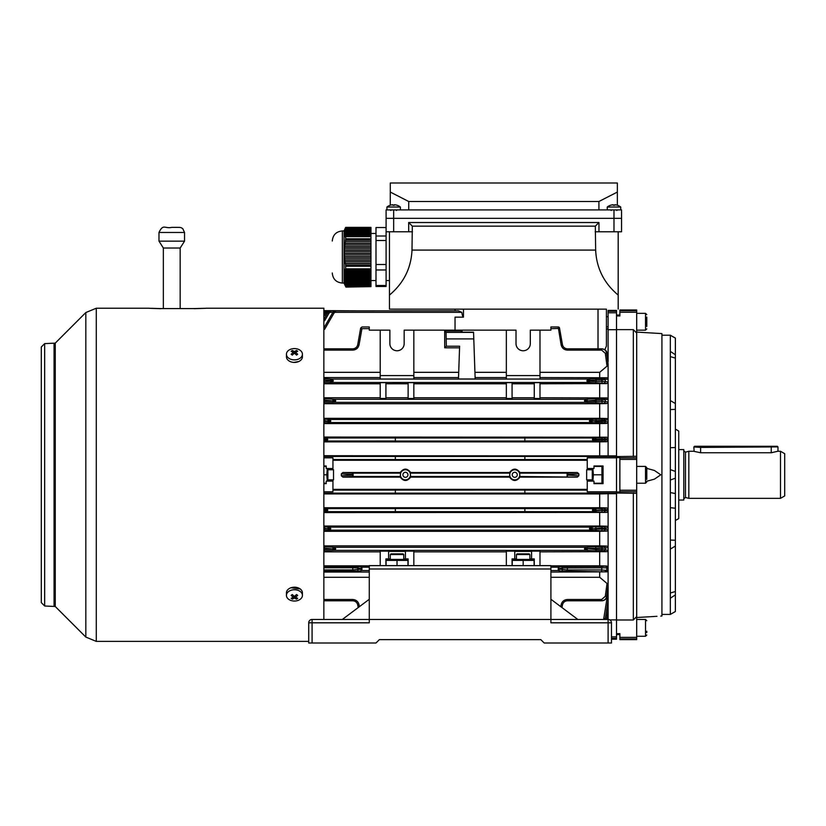<?xml version="1.0" encoding="UTF-8"?>
<svg xmlns="http://www.w3.org/2000/svg" width="826" height="826" viewBox="0 0 826 826"><rect width="100%" height="100%" fill="white"/><g stroke="black" fill="none" stroke-linecap="round" stroke-linejoin="round"><path stroke-width="1.24" d="M512.234 474.805A2.519 2.519 0 0 0 514.753 477.335A2.519 2.519 0 0 0 517.283 474.805A2.519 2.519 0 0 0 514.753 472.286A2.519 2.519 0 0 0 512.234 474.805M402.912 474.805A2.519 2.519 0 0 0 405.432 477.335A2.519 2.519 0 0 0 407.951 474.805A2.519 2.519 0 0 0 405.432 472.286A2.519 2.519 0 0 0 402.912 474.805M402.231 375.582L391.813 375.582M397.017 382.82C392.03 382.923 392.03 383.016 397.017 383.119C402.014 383.016 402.014 382.923 397.017 382.82C392.03 382.923 392.03 383.016 397.017 383.119C402.014 383.016 402.014 382.923 397.017 382.82M559.522 328.077L559.522 328.077A1.342 1.342 0 0 0 558.2 326.962L550.911 326.962L550.911 330.163L530.313 330.163L530.313 343.626A7.145 7.145 0 0 1 523.168 350.771A7.145 7.145 0 0 1 516.013 343.626L516.013 330.163L404.172 330.163L404.172 343.626A7.145 7.145 0 0 1 397.017 350.771A7.145 7.145 0 0 1 389.872 343.626L389.872 330.163L369.274 330.163L369.274 328.645L361.922 328.645C362.005 326.652 362.005 326.652 361.933 328.645L359.062 344.845C358.226 348.107 356.13 349.863 352.774 350.121L323.864 350.121M608.101 311.278L616.506 311.278L616.506 310.4L608.101 310.4L608.101 361.592L606.903 353.177L608.101 364.183L607.017 366.166L605.324 353.321L601.648 350.121L567.41 350.121C564.055 349.863 561.959 348.107 561.122 344.845L558.2 326.962M550.911 328.645L559.584 328.428L562.444 344.659C563.105 347.23 564.767 348.624 567.41 348.83L601.648 348.83C604.395 349.037 606.067 350.482 606.645 353.187L608.101 364.183L608.101 455.89L616.506 455.89L616.506 493.143L524.851 493.143L524.851 490.066L332.94 490.117M616.506 493.143L616.506 493.731L608.101 493.731L608.101 570.59L607.017 571.85L561.122 571.096L558.252 570.539L558.252 567.173L550.911 567.173L550.911 570.59M550.911 570.539L558.252 570.539L559.584 569.186L567.41 569.94L601.648 569.94L608.101 570.59L608.101 619.448L587.916 619.448M587.245 469.767L587.245 457.831L616.506 457.831M590.786 420.826L590.208 419.474L591.148 419.443A1.342 1.167 86.5 0 1 592.314 420.795L589.403 420.992L590.786 421.157L590.249 422.499L589.403 420.992L590.208 419.474L329.987 419.474L330.792 420.992L329.987 422.499L329.398 421.157L330.792 420.992L327.881 420.795A1.342 1.167 -86.5 0 1 329.037 419.443L329.987 419.474L329.398 420.826M590.786 421.157L592.314 421.188A1.342 1.167 93.5 0 1 591.148 422.53L329.037 422.53A1.342 1.167 -93.5 0 1 327.881 421.188L329.398 421.157M585.861 400.641L585.273 399.288L586.212 399.268A1.342 1.167 86.5 0 1 587.379 400.61L584.467 400.806L585.861 400.971L585.324 402.324L584.467 400.806L585.273 399.288L334.912 399.288L335.717 400.806L334.912 402.324L334.334 400.971L335.717 400.806L332.806 400.61A1.342 1.167 -86.5 0 1 333.972 399.268L334.912 399.288L334.334 400.641M585.861 400.971L587.379 401.002A1.342 1.167 93.5 0 1 586.212 402.345L333.972 402.345A1.342 1.167 -93.5 0 1 332.806 401.002L334.334 400.971M588.721 380.435L587.936 379.082L588.577 379.062A1.342 1.167 86.5 0 1 589.733 380.404L586.821 380.765L588.721 381.106L587.978 382.448L586.821 380.765L587.936 379.082L332.248 379.082L333.363 380.765L332.248 382.448L331.463 381.106L333.363 380.765L330.452 380.404A1.342 1.167 -86.5 0 1 331.618 379.062L332.248 379.082L331.463 380.435M588.721 381.106L589.733 381.127A1.342 1.167 93.5 0 1 588.577 382.469L331.618 382.469A1.342 1.167 -93.5 0 1 330.452 381.127L331.463 381.106M590.786 528.464L590.208 527.112L591.148 527.091A1.342 1.167 86.5 0 1 592.314 528.433L589.403 528.63L590.786 528.795L590.249 530.147L589.403 528.63L590.208 527.112L329.987 527.112L330.792 528.63L329.987 530.147L329.398 528.795L330.792 528.63L327.881 528.433A1.342 1.167 -86.5 0 1 329.037 527.091L329.987 527.112L329.398 528.464M590.786 528.795L592.314 528.826A1.342 1.167 93.5 0 1 591.148 530.168L329.037 530.168A1.342 1.167 -93.5 0 1 327.881 528.826L329.398 528.795M585.861 548.65L585.273 547.297L586.212 547.277A1.342 1.167 86.5 0 1 587.379 548.619L584.467 548.815L585.861 548.98L585.324 550.322L584.467 548.815L585.273 547.297L334.912 547.297L335.717 548.815L334.912 550.322L334.334 548.98L335.717 548.815L332.806 548.619A1.342 1.167 -86.5 0 1 333.972 547.277L334.912 547.297L334.334 548.65M585.861 548.98L587.379 549.011A1.342 1.167 93.5 0 1 586.212 550.353L333.972 550.353A1.342 1.167 -93.5 0 1 332.806 549.011L334.334 548.98M568.257 474.475L567.111 473.133L577.322 472.513L578.84 473.825L568.257 474.475L567.111 476.488L567.09 473.133L519.575 473.133L519.998 477.108L577.322 477.108L519.575 476.488M323.864 483.644L326.218 483.644L326.218 481.114L332.94 481.114L332.94 491.79L323.864 491.79M369.274 567.173L361.933 567.173L361.933 570.539L359.062 571.096L323.864 571.282M369.274 570.539L361.933 570.539L360.601 569.186L361.922 567.173L359.062 566.605A1.342 1.322 101.2 0 0 357.741 567.947L352.774 567.761L352.774 569.94L360.601 569.186M529.889 558.903L531.572 558.903L531.572 551.128L539.987 551.128L539.987 565.634M514.753 551.417L531.572 551.417M403.749 558.903L405.432 558.903L405.432 551.128L413.836 551.128L413.836 565.634M388.612 551.417L405.432 551.417M593.801 439.318L593.223 437.976L594.162 437.945A1.342 1.167 86.5 0 1 595.329 439.298L592.407 439.494L593.801 439.659L593.213 441.001L592.407 439.494L593.223 437.976L524.851 437.976L524.851 441.063L395.344 441.063L395.344 437.976L326.972 437.976L327.777 439.494L326.972 441.001L326.384 439.659L327.777 439.494L324.866 439.298A1.342 1.167 -86.5 0 1 326.022 437.945L326.972 437.976M395.344 441.001L326.022 441.032A1.342 1.167 -93.5 0 1 324.866 439.69L326.384 439.659M593.801 439.659L595.329 439.69A1.342 1.167 93.5 0 1 594.162 441.032L524.851 441.001M593.801 509.962L593.223 508.62L594.162 508.589A1.342 1.167 86.5 0 1 595.329 509.931L592.407 510.127L593.801 510.292L593.213 511.645L592.407 510.127L593.223 508.62L395.344 508.548L395.344 511.645L326.92 511.645L326.384 510.292L327.777 510.127L326.972 511.645L326.022 511.676A1.342 1.167 -93.5 0 1 324.866 510.323L326.384 510.292M593.801 510.292L595.329 510.323A1.342 1.167 93.5 0 1 594.162 511.676L524.851 511.645L524.851 508.62M616.506 456.479L524.851 456.479L524.851 459.555L395.344 459.555L395.344 456.479L323.864 456.479M395.344 459.504L332.94 459.504M587.245 459.504L524.851 459.504M395.344 490.117L395.344 493.143L323.864 493.143M509.931 473.133L509.518 472.513L410.667 472.513L410.254 473.133L509.931 473.133L509.714 474.805A5.049 5.049 0 0 0 514.753 479.854A5.049 5.049 0 0 0 519.802 474.805A5.049 5.049 0 0 0 514.753 469.767A5.049 5.049 0 0 0 509.714 474.805L509.518 477.108L410.667 477.108C407.177 481.599 403.677 481.599 400.197 477.108L400.61 473.133L353.105 473.133L353.105 476.488L342.873 477.108L341.355 475.786L341.355 473.825L342.873 472.513L353.105 473.133L353.105 476.488L351.928 474.475L341.355 473.825M400.61 476.488L353.094 476.488M410.254 473.133L410.667 477.108M509.931 476.488L410.254 476.488M400.61 473.133L400.197 472.513L342.873 472.513M351.928 474.475L353.105 473.133M587.245 490.117L524.851 490.117M587.245 489.364L332.94 489.364M587.245 460.258L332.94 460.258M395.344 508.62L326.972 508.62L327.777 510.127L324.866 509.931A1.342 1.167 -86.5 0 1 326.022 508.589L326.972 508.62M395.344 511.645L524.851 511.645M608.101 493.731L599.686 493.917L599.686 507.742L606.821 507.897L608.101 509.301L605.406 509.838L605.375 510.52L608.101 511.087L606.924 512.409L323.864 512.564M606.924 512.409L594.162 511.676M604.074 508.444A1.342 1.322 -101.4 0 1 605.406 509.838L602.082 509.849L602.082 508.506L606.821 507.897M599.686 507.742L323.864 507.742M395.344 493.143L524.851 493.143M599.686 493.917L323.864 493.917M604.054 437.811A1.342 1.322 -101.6 0 1 605.375 439.102L602.061 439.205L602.061 437.863L606.924 437.212L608.101 438.534L605.375 439.102L605.406 439.783L608.101 440.32L606.821 441.724L599.686 441.879L323.864 441.879M594.162 437.945L595.546 437.863L596.331 439.773L605.406 439.783A1.342 1.322 101.4 0 1 604.074 441.177L594.162 441.032M524.851 437.976L395.344 437.976M606.924 437.212L323.864 437.057M524.851 456.479L395.344 456.479M608.101 455.89L323.864 455.704M380.208 330.163L380.208 379.031L413.836 379.031L413.836 330.163M380.208 377.554L323.864 377.554M607.017 377.771L608.101 379.031L601.917 379.981L601.917 378.638L607.017 377.771L539.987 377.554M506.348 330.163L506.348 379.031L539.987 379.031L539.987 330.163M506.348 377.554L475.136 377.554M458.502 377.554L413.836 377.554M475.167 379L473.546 332.155L475.167 379L458.482 379L459.617 346.208L458.482 379M462.054 332.155L462.064 331.009L460.918 332.155L473.546 332.155M455.043 330.163L455.043 317.153L463.458 317.153C462.89 317.153 462.333 315.542 461.786 312.342L334.912 312.342L334.334 311.123L332.806 312.507L335.717 310.824L334.912 312.342L335.717 310.824L335.015 310.896M616.506 311.278L616.506 312.786L608.101 312.786M616.506 312.786L616.506 329.708L608.101 329.708M506.348 565.634L506.348 551.128L514.753 551.128L514.753 558.903L512.068 558.903L512.068 565.634M380.208 565.634L380.208 551.128L388.612 551.128L388.612 558.903L385.918 558.903L385.918 565.634M408.127 565.634L408.127 558.903L405.432 558.903M534.267 565.634L534.267 558.903L531.572 558.903M388.612 558.903L390.295 558.903M514.753 558.903L516.436 558.903M534.267 383.78L512.068 383.78M534.267 382.675L539.987 382.675L539.987 398.493L534.267 398.493L534.267 382.675M603.92 378.576A1.342 1.332 -104.1 0 1 605.241 379.784L605.417 381.478L608.101 382.108L606.738 383.594L539.987 383.78M606.738 383.594L588.577 382.469M380.208 383.78L323.864 383.78M380.208 382.675L385.918 382.675L385.918 398.493L380.208 398.493L380.208 382.675M408.127 383.78L385.918 383.78M408.127 382.675L413.836 382.675L413.836 398.493L408.127 398.493L408.127 382.675M506.348 383.78L413.836 383.78M506.348 382.675L512.068 382.675L512.068 398.493L506.348 398.493L506.348 382.675M606.986 397.936L608.101 399.216L601.968 400.042L601.968 398.7L606.986 397.936L539.987 397.75M534.267 397.75L512.068 397.75M506.348 397.75L413.836 397.75M408.127 397.75L385.918 397.75M380.208 397.75L323.864 397.75M599.686 383.78L599.686 397.75M506.348 551.861L413.836 551.861M604.095 546.647A1.342 1.332 -102.3 0 1 605.417 548.103L602.082 548.051L602.082 546.709L606.769 546.058L608.101 547.514L605.417 548.103L605.282 549.744L608.101 550.405L606.986 551.685L539.987 551.861M606.986 551.685L601.968 550.921L601.968 549.579L605.282 549.744A1.342 1.332 -77.2 0 1 603.961 550.983M380.208 551.861L323.864 551.861M607.017 571.85L550.911 572.057M369.274 572.057L323.864 572.057M601.648 571.282L601.886 566.419L606.738 566.027L608.101 567.514L606.903 567.792L562.444 567.947A1.342 1.322 -101.2 0 0 561.122 566.605L558.262 567.173L559.584 569.186M599.686 551.861L599.686 565.841L606.738 566.027M599.686 565.841L550.911 565.841M369.274 565.841L323.864 565.841M550.911 622.814L550.911 619.448L608.101 619.448A3.366 3.366 90 0 1 611.467 622.814L611.467 643L544.189 643L608.101 643L608.101 622.814L550.911 622.814L550.911 619.448L352.454 619.448M444.708 347.829L444.667 331.009L446.071 332.403L446.329 346.208L444.708 347.829L459.545 347.829M444.667 331.009L462.064 331.009M506.348 372.33L474.95 372.33M458.688 372.33L413.836 372.33M607.017 366.166L599.686 372.33L539.987 372.33M380.208 372.33L323.864 372.33M599.686 372.33L599.686 377.554M369.274 577.291L323.864 577.291M607.017 583.455L608.101 585.428L606.645 596.434C606.067 599.139 604.395 600.585 601.648 600.791L601.648 599.49L605.324 596.3L607.017 583.455L599.686 577.291L550.911 577.291M369.274 328.645L369.274 326.962L361.995 326.962L360.663 328.077M609.784 619.903L616.506 619.903L616.506 639.221L611.467 639.221L611.467 643L608.101 643M616.506 491.79L587.245 491.79L587.245 481.114L593.977 481.114L593.977 483.644L603.052 483.644L603.052 465.978L593.977 465.978L593.977 468.507L587.245 468.507M616.506 636.836L611.467 636.836M577.322 472.513L519.998 472.513C516.508 468.022 513.008 468.022 509.518 472.513M568.257 475.146L578.84 475.786L578.84 473.825M578.84 475.786L577.322 477.108M509.518 477.108C513.008 481.599 516.498 481.599 519.998 477.108M400.197 477.108L342.873 477.108M410.667 472.513C407.177 468.022 403.687 468.022 400.197 472.513M616.506 493.731L616.506 619.903L616.506 493.731M323.864 457.831L332.94 457.831L332.94 468.507L326.218 468.507L326.218 465.978L323.864 465.978M332.94 481.114L332.94 479.854M332.94 469.767L332.94 468.507M519.998 472.513L519.575 473.133M323.864 310.638L355.242 310.824M324.701 312.786L323.864 312.786M604.085 526.761A1.342 1.322 -101.7 0 1 605.406 528.186L602.082 528.165L602.082 526.823L606.8 526.203L608.101 527.628L605.406 528.186L605.344 529.229L608.101 529.827L606.955 531.128L599.686 531.294L599.686 545.893L323.864 545.893M599.686 545.893L606.769 546.058M606.955 531.128L591.148 530.168M599.686 531.294L323.864 531.294M599.686 512.564L599.686 526.038L606.8 526.203M599.686 526.038L323.864 526.038M599.686 572.057L599.686 577.291M603.62 619.448L606.986 598.53L606.377 598.086M607.678 619.448L608.101 617.012L607.678 619.448M606.924 615.494L608.101 616.568L607.616 619.448M606.728 619.448L608.101 611.271L606.738 619.448M606.955 609.113L608.101 610.393L606.635 619.448M606.986 598.53L608.101 600.089L605.282 618.777L608.101 601.793L605.417 618.777M605.324 596.3L606.903 596.444L608.101 588.029L606.903 596.455M603.961 398.638A1.342 1.332 -102.8 0 1 605.282 399.877L605.417 401.519L608.101 402.107L606.769 403.563L599.686 403.728L323.864 403.728M606.769 403.563L586.212 402.345M323.864 423.583L599.686 423.583L606.8 423.418L604.085 422.86L591.148 422.53M606.955 418.493L608.101 419.784L602.03 420.527L602.03 419.185L606.955 418.493L599.686 418.328L323.864 418.328M604.023 419.123A1.342 1.332 -102 0 1 605.344 420.393L605.406 421.436L608.101 421.993L606.8 423.418M599.686 441.879L599.686 455.704M599.686 423.583L599.686 437.057M599.686 403.728L599.686 418.328M461.786 312.342L458.409 310.824L335.067 310.886M332.909 312.342L329.987 312.342L330.792 310.824L329.987 312.342L329.398 311.123L327.881 312.507L330.792 310.824L327.777 310.824L326.972 312.342L327.777 310.824L326.384 311.123L324.866 312.507L327.777 310.824L326.384 311.123L326.92 312.311L326.022 313.137L324.866 312.507L323.864 314.241L324.866 312.507M327.984 312.342L326.92 312.311M608.101 316.709L606.418 316.709L606.418 309.141L606.418 346.001L604.838 349.78M616.506 329.708L616.506 455.89L616.506 329.708M606.914 353.167C606.955 350.998 605.282 349.543 601.886 348.83C604.632 349.037 606.305 350.482 606.903 353.177L605.324 353.321M323.864 328.005L332.806 312.507L333.972 313.137L324.639 329.295L323.864 328.005M323.864 319.466L327.881 312.507L329.037 313.137L324.639 320.767L323.864 319.466M331.618 382.469L324.639 382.892L323.864 381.55L330.452 381.127L330.452 380.404L323.864 380.012L324.639 378.638L331.618 379.062M333.972 402.345L324.639 402.912L323.864 401.57L332.806 401.002L323.864 400.073L324.639 398.7L333.972 399.268M329.037 422.53L324.639 422.798L323.864 421.456L327.881 421.188L323.864 420.548L324.639 419.185L329.037 419.443M326.022 441.032L324.639 441.115L323.864 439.773L324.866 439.69L323.864 439.236L324.639 437.863L326.022 437.945M588.577 379.062L595.546 378.638L596.331 379.981L595.546 382.892M586.212 399.268L595.546 398.7L596.331 400.042L595.546 402.912M591.148 419.443L595.546 419.185L596.331 420.527L595.546 422.798M605.582 566.306A1.342 1.332 76.4 0 1 606.903 567.792L606.645 570.198A1.342 1.332 104.5 0 1 605.324 571.396M333.972 550.353L324.639 550.921L323.864 549.579L332.806 549.011L323.864 548.072L324.639 546.709L333.972 547.277M329.037 530.168L324.639 530.437L323.864 529.094L327.881 528.826L323.864 528.196L324.639 526.823L329.037 527.091M326.022 511.676L324.639 511.759L323.864 510.406L324.866 510.323L323.864 509.869L324.639 508.506L326.022 508.589M596.331 549.548L601.968 549.579L602.082 548.051L587.379 548.619L596.331 549.548L595.546 546.709L602.082 546.709M596.331 529.074L602.03 529.094L602.082 528.165L592.314 528.826L596.331 529.074L595.546 526.823L602.082 526.823M596.331 510.385L602.061 510.406L602.082 509.849L595.329 510.323L596.331 510.385L595.546 508.506L602.082 508.506M603.961 618.612L605.282 618.777L605.107 619.448M602.03 530.437L602.03 529.094L605.344 529.229A1.342 1.332 102 0 1 604.023 530.498M602.061 511.759L602.061 510.406L605.375 510.52A1.342 1.322 101.6 0 1 604.054 511.81M596.331 401.57L605.417 401.519A1.342 1.332 102.3 0 1 604.095 402.974M596.331 421.456L605.406 421.436A1.342 1.322 101.7 0 1 604.085 422.86M596.331 381.55L605.417 381.478A1.342 1.332 103.3 0 1 604.085 382.954M326.384 509.962L326.92 508.62M326.384 439.318L326.92 437.976M323.864 314.241L324.639 315.542L323.864 315.542M596.331 379.981L601.917 379.981L602.071 382.892M596.331 400.042L601.968 400.042L602.082 402.912M596.331 421.425L592.314 420.795L602.03 420.527L602.082 422.798M596.331 439.773L595.546 441.115M596.331 439.752L595.329 439.298L602.061 439.205L602.082 441.115M596.331 510.406L595.546 511.759M596.331 529.094L595.546 530.437M601.968 550.921L595.546 550.921L596.331 549.579M341.355 475.786L351.928 475.146M587.245 481.114L587.245 479.854M601.648 600.791L567.41 600.791C564.767 600.998 563.105 602.391 562.444 604.962L561.99 607.575M358.205 607.575L357.741 604.962C357.08 602.391 355.417 600.998 352.774 600.791L323.864 600.791M360.601 328.428L361.922 328.645L360.601 328.428L357.741 344.659L359.062 344.845M323.864 348.83L352.774 348.83C355.417 348.624 357.08 347.23 357.741 344.659M601.886 600.791C604.632 600.585 606.305 599.129 606.903 596.444C606.955 598.623 605.282 600.068 601.886 600.791M567.41 348.83L567.41 350.121L601.648 350.121L601.648 348.83M506.348 375.582L539.987 375.582M380.208 375.582L413.836 375.582M330.142 310.886L455.043 310.824L455.043 309.141L455.043 310.824L330.08 310.896M608.101 328.48L606.418 329.491L606.418 326.807L608.101 326.807M446.329 346.208L459.617 346.208M410.481 474.805A5.049 5.049 0 0 0 405.432 469.767A5.049 5.049 0 0 0 400.383 474.805A5.049 5.049 0 0 0 405.432 479.854A5.049 5.049 0 0 0 410.481 474.805M312.083 643L308.717 643L308.717 622.814A3.366 3.366 -90 0 1 312.083 619.448L369.274 619.448L369.274 622.814L312.083 622.814L312.083 643L375.995 643L379.361 639.634L540.823 639.634L544.189 643M460.092 639.634L540.823 639.634M777.297 446.288L694.563 446.257L777.297 446.288M777.906 446.897L700.603 447.424L693.881 446.959L694.563 446.257M694.077 451.264L693.881 446.959M516.436 554.535L517.107 553.864L529.218 553.864L529.889 554.535L516.436 554.535L516.436 559.078M390.295 554.535L390.966 553.864L403.078 553.864L403.749 554.535L390.295 554.535L390.295 559.078M534.102 559.439L512.234 559.439M531.397 559.698L529.889 559.491M512.234 565.634L512.234 560.41L534.102 560.41L534.102 565.634M523.168 565.634L523.168 560.41M407.951 559.439L386.093 559.439M405.256 559.698L403.749 559.491M386.093 565.634L386.093 560.41L407.951 560.41L407.951 565.634M397.017 565.634L397.017 560.41M375.995 643L379.361 639.634M577.828 619.448L550.911 599.273L550.911 619.448L550.911 565.634L369.274 565.634L369.274 622.814M550.911 569L369.274 569M342.356 619.448L369.274 599.273M611.467 643L611.467 622.814A3.366 3.366 90 0 0 608.101 619.448L608.101 622.814L611.467 622.814M286.436 354.23L286.436 356.77A7.992 5.648 0 0 0 288.78 360.766A7.992 5.648 0 0 0 297.484 361.995A7.992 5.648 0 0 0 302.419 356.77L302.419 354.23A7.992 5.648 0 0 0 300.075 350.234A7.992 5.648 0 0 0 288.78 350.234A7.992 5.648 0 0 0 286.436 354.23A7.992 5.648 0 0 0 288.78 358.226A7.992 5.648 0 0 0 300.075 358.226A7.992 5.648 0 0 0 302.419 354.23M292.332 350.472A13.082 10.284 97.4 0 0 291.733 350.864A13.082 10.284 97.4 0 0 291.165 351.298A13.433 6.711 54.7 0 1 293.261 352.413A13.433 6.711 125.3 0 0 291.165 354.261A13.082 1.043 37.9 0 1 292.332 355.087A13.433 6.711 -54.7 0 1 294.428 353.229A13.433 6.711 54.7 0 1 296.524 355.087A13.082 1.043 -37.9 0 1 297.112 354.664A13.082 1.043 -37.9 0 1 297.69 354.261A13.433 6.711 -125.3 0 0 295.594 352.413A13.433 6.711 -54.7 0 1 297.69 351.298A13.082 10.284 -97.4 0 0 296.524 350.472A13.433 6.711 125.3 0 0 294.428 351.587A13.433 6.711 -125.3 0 0 292.332 350.472L293.075 352.289M295.594 354.199L295.594 352.413M293.261 354.199L293.261 352.413M293.705 353.817L293.261 352.743M294.428 353.229L294.428 351.587M295.15 353.817L295.594 352.743M295.78 352.289L296.524 350.472M302.419 595.391L302.419 592.851A7.992 5.648 180 0 0 300.075 588.855A7.992 5.648 180 0 0 291.371 587.627A7.992 5.648 180 0 0 286.436 592.851L286.436 595.391A7.992 5.648 180 0 0 288.78 599.387A7.992 5.648 180 0 0 300.075 599.387A7.992 5.648 180 0 0 302.419 595.391A7.992 5.648 180 0 0 300.075 591.395A7.992 5.648 180 0 0 288.78 591.395A7.992 5.648 180 0 0 286.436 595.391M292.332 594.534A13.082 1.043 142.1 0 1 291.733 594.957A13.082 1.043 142.1 0 1 291.165 595.36A13.433 6.711 54.7 0 0 293.261 597.208A13.433 6.711 125.3 0 1 291.165 598.323A13.082 10.284 82.6 0 0 292.332 599.149A13.433 6.711 -54.7 0 0 294.428 598.034A13.433 6.711 54.7 0 0 296.524 599.149A13.082 10.284 -82.6 0 0 297.112 598.757A13.082 10.284 -82.6 0 0 297.69 598.323A13.433 6.711 -125.3 0 1 295.594 597.208A13.433 6.711 -54.7 0 0 297.69 595.36A13.082 1.043 -142.1 0 1 296.524 594.534A13.433 6.711 125.3 0 1 294.428 596.382A13.433 6.711 -125.3 0 1 292.332 594.534M295.594 595.422L295.594 597.208M295.15 595.804L295.594 596.878M295.78 597.332L296.524 599.149M294.428 596.382L294.428 598.034M293.705 595.804L293.261 596.878M293.075 597.332L292.332 599.149M293.261 595.422L293.261 597.208M327.333 468.507L326.776 474.805L323.864 474.805M326.218 466.401L323.864 466.401M326.218 483.22L323.864 483.22M326.776 474.805L327.333 481.114M327.891 468.507L327.891 481.114M333.528 469.767L333.528 479.854L333.528 469.767L327.891 469.767M646.789 317.05L646.789 326.466M646.789 320.416L646.789 325.124M586.656 479.854L586.656 469.767L586.656 479.854L592.294 479.854M636.691 483.22L645.519 483.22L645.519 466.401L646.789 467.661L646.789 479.472M646.789 471.316L646.789 475.983M646.789 631.229L646.789 632.571M592.294 468.507L592.294 481.114M592.851 481.114L593.409 474.805L592.851 468.507M593.977 466.401L601.937 466.401L601.937 483.22L593.977 483.22M601.937 474.805L593.409 474.805M670.33 492.554L675.379 493.566L675.379 611.55L670.33 614.41L675.379 611.508M616.506 457.604L619.872 457.604L619.872 492.017L616.506 492.017M661.925 335.211L670.33 335.211L670.33 614.307M675.379 429.086L678.745 431.079L678.745 518.542L675.379 520.535M616.506 633.666L619.872 633.666L619.872 639.634L636.691 639.634L636.691 333.054L633.325 329.626L616.506 329.626M660.748 333.528L661.925 333.611L661.925 616.01L660.748 616.093M636.691 332.093L660.738 333.528L636.691 332.093M656.381 333.27L655.297 333.208M652.199 333.023L649.112 332.837M645.746 332.641L644.228 332.548M646.789 481.238L654.46 479.132L660.748 474.805L654.44 470.479L646.789 468.383M670.33 447.702L675.379 447.496L675.379 508.248L670.33 507.67M636.691 617.528L647.13 616.898M647.171 616.898L647.79 616.857M647.842 616.857L648.451 616.826M648.503 616.815L653.81 616.506M654.264 616.475L656.969 616.31M636.691 333.054L636.691 309.987L619.872 309.987L619.872 315.955L616.506 315.955M616.506 456.571L636.691 456.313M636.691 493.308L616.506 493.05M616.506 619.996L633.325 619.996L636.691 616.568M633.325 493.05L633.325 619.996M633.325 329.626L633.325 456.571M670.33 335.304L675.379 338.113L675.379 447.496M670.33 351.391L675.379 354.746M670.33 356.605L675.379 358.112M670.33 400.548L675.379 403.553M670.33 409.572L675.379 409.376M670.33 469.591L675.379 471.45M670.33 480.02L675.379 478.171M670.33 540.049L675.379 540.245M670.33 549.073L675.379 546.069M670.33 593.016L675.379 591.509M670.33 598.231L675.379 594.875M693.881 451.316L700.603 452.762L771.247 452.762L777.772 451.264M678.745 449.581L683.783 449.581L683.783 500.04L678.745 500.04M683.783 498.759L685.477 497.459L685.477 452.163L688.832 451.264L688.832 498.357L780.498 498.357L780.498 451.264L777.968 451.264M780.498 451.264L784.7 453.691L784.7 495.93L780.498 498.357M293.86 362.407L298.775 361.509M44.666 605.995L44.666 343.626L41.3 346.982L41.3 602.639L44.666 605.995L55.249 606.49L85.821 637.063L96.291 641.399L308.717 641.399M206.128 308.222L323.864 308.222L323.864 619.448M194.358 308.687C209.546 308.201 209.546 308.17 194.358 308.583L160.719 308.583C145.521 308.17 145.521 308.201 160.719 308.687M300.22 588.959L290.948 587.761M184.539 232.467L158.984 232.467C163.3 223.454 164.828 228.916 171.756 227.387C182.329 227.346 180.171 227.274 182.742 228.606L184.539 232.467L184.539 241.151L180.171 248.027L163.352 248.027L163.352 308.583M184.539 241.151L158.984 241.151L163.352 248.027M344.039 230.939L342.356 230.939L342.356 283.07L344.039 283.07L344.039 230.939L345.216 228.296M370.957 286.622L345.929 287.087L345.66 285.775L370.957 285.775L370.957 286.622L345.929 286.622M345.361 284.702L345.103 283.628L370.957 283.628L370.957 284.702L345.361 284.702L345.02 284.051L345.66 285.775M344.876 282.554L344.7 281.48L370.957 281.48L370.957 282.554L344.876 282.554L344.525 281.903L345.103 283.628M344.556 280.406L344.473 279.343L370.957 279.343L370.957 280.406L344.556 280.406L344.194 279.766L344.7 281.48M344.421 278.269L344.421 277.195L370.957 277.195L370.957 278.269L344.421 278.269L344.05 277.619L344.473 279.343M344.473 276.121L344.566 275.048L370.957 275.048L370.957 276.121L344.473 276.121L344.101 275.471L344.421 277.195M344.7 273.974L344.876 272.9L370.957 272.9L370.957 273.974L344.7 273.974L344.339 273.323L344.566 275.048M345.103 271.826L345.361 270.763L370.957 270.763L370.957 271.826L345.103 271.826L344.752 271.186L344.876 272.9M345.671 269.689L345.66 264.94L370.957 264.94L370.957 269.689L345.671 269.689L345.33 269.039L345.361 270.763M370.957 259.963L344.876 259.963L344.7 258.311L370.957 258.311L370.957 263.277L345.361 263.277L345.66 264.94M345.361 263.277L345.103 261.625L370.957 261.625M344.876 259.963L345.103 261.625M344.556 256.649L344.473 254.986L370.957 254.986L370.957 256.649L344.556 256.649L344.7 258.311M344.421 253.334L344.421 251.672L370.957 251.672L370.957 253.334L344.421 253.334L344.473 254.986M344.473 250.01L344.566 248.358L370.957 248.358L370.957 250.01L344.473 250.01L344.421 251.672M344.7 246.695L344.876 245.043L370.957 245.043L370.957 246.695L344.7 246.695L344.566 248.358M345.103 243.381L345.361 241.719L370.957 241.719L370.957 243.381L345.103 243.381L344.876 245.043M345.671 240.067L345.66 236.174L370.957 236.174L370.957 240.067L345.671 240.067L345.361 241.719M345.361 235.586L345.103 234.997L370.957 234.997L370.957 235.586L345.361 235.586L345.33 236.959L345.66 236.174M344.876 234.408L344.7 233.83L370.957 233.83L370.957 234.408L344.876 234.408L344.752 235.782L345.103 234.997M344.556 233.242L344.473 232.653L370.957 232.653L370.957 233.242L344.556 233.242L344.328 234.615L344.7 233.83M344.421 232.065L344.421 231.486L370.957 231.486L370.957 232.065L344.421 232.065L344.091 233.438L344.473 232.653M344.473 230.898L344.566 230.309L370.957 230.309L370.957 230.898L344.473 230.898L344.05 232.271L344.421 231.486M344.7 229.731L344.876 229.143L370.957 229.143L370.957 229.731L344.7 229.731L344.194 231.104L344.566 230.309M345.361 227.966L345.103 228.554L345.361 227.966L370.957 227.966L370.957 228.554L345.103 228.554L344.525 229.927L344.876 229.143M345.671 227.387L370.957 227.387L345.671 227.387L345.33 228.172M370.957 236.628L345.929 236.628M345.413 286.033L345.929 287.087M370.957 268.842L345.929 268.842M370.957 238.766L345.929 238.766M370.957 266.251L345.929 266.251M375.995 240.5L375.995 236.019L386.093 236.019L386.093 240.5L375.995 240.5L375.995 264.506L386.093 264.506L386.093 286.467L375.995 286.467L375.995 285.497L386.093 285.497M386.093 227.542L375.995 227.542L375.995 236.019M386.093 269.968L375.995 269.968L375.995 285.497M375.995 269.968L375.995 264.506M370.957 227.966L370.957 227.387M370.957 229.143L370.957 228.554M370.957 230.309L370.957 229.731M370.957 231.486L370.957 230.898M370.957 232.653L370.957 232.065M370.957 233.83L370.957 233.242M370.957 234.997L370.957 234.408M370.957 236.174L370.957 235.586M370.957 241.719L370.957 240.067M370.957 245.043L370.957 243.381M370.957 248.358L370.957 246.695M370.957 251.672L370.957 250.01M370.957 254.986L370.957 253.334M370.957 258.311L370.957 256.649M370.957 264.94L370.957 263.277M370.957 269.689L370.957 270.763M370.957 271.826L370.957 272.9M370.957 273.974L370.957 275.048M370.957 276.121L370.957 277.195M370.957 278.269L370.957 279.343M370.957 280.406L370.957 281.48M370.957 282.554L370.957 283.628M370.957 284.702L370.957 285.775M386.093 231.776L386.093 218.322L393.661 218.322L393.661 231.776L386.093 231.776L386.093 264.506M370.957 240.201L345.33 240.201M370.957 243.525L344.752 243.525M370.957 246.84L344.339 246.84M370.957 250.154L344.101 250.154M370.957 253.468L344.05 253.468M370.957 256.793L344.194 256.793M370.957 260.107L344.525 260.107M370.957 263.422L345.02 263.422M345.02 270.112L370.957 270.112M344.525 272.26L370.957 272.26M344.194 274.397L370.957 274.397M344.05 276.545L370.957 276.545M344.091 278.692L370.957 278.692M344.328 280.84L370.957 280.84M344.752 282.977L370.957 282.977M345.33 285.125L370.957 285.125M345.578 236.37L345.02 236.37M607.255 209.907L607.255 207.016L620.718 207.016A10.934 10.934 0 0 0 617.373 205.24L617.363 205.261A10.903 10.903 0 0 0 614.73 204.745L614.73 205.261A10.697 9.262 0 0 0 613.243 205.261A10.697 9.262 -0 0 1 614.73 205.261M607.255 207.016A10.934 10.934 0 0 1 610.6 205.24L610.61 205.261A10.903 10.903 0 0 1 613.243 204.745L613.243 205.261M618.189 309.069L618.189 231.776M393.661 231.776L408.684 231.776L408.684 222.524L412.319 226.159L595.319 226.159L595.649 250.082C596.486 268.192 604.002 283.194 618.189 295.078M606.418 309.141L389.449 309.141L389.449 295.078C403.646 283.194 411.162 268.192 411.998 250.082L412.319 226.159M595.185 231.776L613.986 231.776L613.986 218.322L621.555 218.322L621.555 231.776L613.986 231.776M386.093 209.907L386.093 218.322L386.093 209.907L393.661 209.907L393.661 218.322L613.986 218.322L386.093 218.322L386.093 222.524M598.964 231.776L598.964 222.524L408.684 222.524M389.449 295.078L389.449 231.776M595.319 226.159L598.964 222.524M408.684 231.776L412.463 231.776M621.555 218.322L613.986 218.322L613.986 209.907L621.555 209.907L621.555 218.322M393.661 209.907L613.986 209.907M598.912 201.503L617.352 192.066L617.352 183L390.295 183L390.295 192.066L408.736 201.503L598.912 201.503L598.912 209.907M617.352 205.251L617.352 192.066M408.736 209.907L408.736 201.503M400.383 209.907L400.383 207.016L386.929 207.016L386.929 209.907L386.929 207.016A10.934 10.934 0 0 1 390.264 205.24L390.295 192.066M400.383 207.016A10.934 10.934 0 0 0 397.048 205.24L397.038 205.261A10.903 10.903 0 0 0 394.394 204.745L394.394 205.261A10.697 9.262 0 0 0 392.918 205.261A10.697 9.262 -0 0 1 394.394 205.261M386.929 207.016A10.934 10.934 0 0 1 390.264 205.24L390.264 205.24A10.903 10.903 0 0 1 392.918 204.745L392.918 205.261M559.522 568.856L558.2 568.856M324.639 511.759L323.864 511.759M594.162 508.589L595.546 508.506M323.864 508.506L324.639 508.506M324.639 441.115L323.864 441.115M606.821 441.724L604.074 441.177M595.546 437.863L602.061 437.863M323.864 437.863L324.639 437.863M323.864 378.638L324.639 378.638M595.546 378.638L601.917 378.638M324.639 382.892L323.864 382.892M323.864 398.7L324.639 398.7M595.546 398.7L601.968 398.7M595.546 550.921L586.212 550.353M324.639 550.921L323.864 550.921M561.122 566.605L601.886 566.419M323.864 566.419L359.062 566.605M334.86 312.311L333.972 313.137M324.639 329.295L323.864 329.295L324.639 329.295M323.864 599.49L352.774 599.49C356.13 599.759 358.226 601.514 359.062 604.777L359.403 606.676M601.648 599.49L567.41 599.49L601.648 599.49M560.782 606.676L561.122 604.777C561.959 601.514 564.055 599.759 567.41 599.49L567.41 600.791M611.467 638.343L616.506 638.343M326.084 311.278L323.864 311.278M323.864 546.709L324.639 546.709M586.212 547.277L595.546 546.709M324.639 530.437L323.864 530.437M323.864 526.823L324.639 526.823M591.148 527.091L595.546 526.823M324.639 402.912L323.864 402.912M324.639 422.798L323.864 422.798M323.864 419.185L324.639 419.185M595.546 419.185L602.03 419.185M329.935 312.311L329.037 313.137M324.639 320.767L323.864 320.767M326.022 313.137L324.639 315.542L326.022 313.137M596.331 401.539L587.379 401.002L596.331 400.073M596.331 380.012L589.733 380.404L589.733 381.127L596.331 381.519M559.584 568.515L562.444 567.947L562.444 569.754A1.342 1.322 -78.8 0 1 561.122 571.096M567.41 566.419L567.41 571.282M360.601 568.515L357.741 567.947L357.741 569.754A1.342 1.322 78.8 0 0 359.062 571.096M352.774 566.419L352.774 567.761L323.864 567.761M323.864 569.94L352.774 569.94L352.774 571.282M562.444 604.962L561.122 604.777M561.122 344.845L562.444 344.659M352.774 348.83L352.774 350.121M352.774 599.49L352.774 600.791M359.062 604.777L357.741 604.962M463.458 309.141L463.458 317.153M598.014 348.83L598.014 309.141M446.308 338.897L473.763 338.897M446.071 332.403L473.546 332.403M700.603 452.762L700.603 446.701M771.247 452.762L771.247 446.701M308.717 643L308.717 622.814L312.083 622.814L312.083 619.448M636.691 330.163L645.519 330.163L645.519 313.343L646.789 314.613M636.691 636.268L645.519 636.268L645.519 619.448L646.789 620.718M636.691 490.221L619.872 490.221M636.691 312.249L619.872 312.249M636.691 310.71L619.872 310.71M636.691 457.883L619.872 457.883M636.691 491.738L619.872 491.738M636.691 459.401L619.872 459.401M636.691 637.362L619.872 637.362M636.691 638.911L619.872 638.911M44.666 343.626L55.249 343.131L85.821 312.548L85.821 637.063M85.821 312.548L96.291 308.222L96.291 641.399M55.249 343.131L55.249 606.49M54.062 343.626L54.062 605.995M595.649 250.082L411.998 250.082M777.287 446.257L777.958 446.928M777.968 451.316L777.968 446.959M529.889 554.535L529.889 559.078M403.749 554.535L403.749 559.078M333.528 479.854L327.891 479.854M636.691 313.343L645.519 313.343M645.519 330.163L646.789 328.903M645.519 483.22L646.789 481.961M636.691 466.401L645.519 466.401M586.656 469.767L592.294 469.767M645.519 636.268L646.789 635.008M636.691 619.448L645.519 619.448M603.052 482.59L602.691 483.22M603.052 467.031L602.691 466.401M661.925 614.41L670.33 614.41M619.872 634.595L616.506 634.595M619.872 315.026L616.506 315.026M670.33 335.211L675.379 338.071M685.477 452.163L683.783 450.862M685.477 497.459L688.832 498.357M688.832 451.264L693.881 451.264M96.291 308.222L148.969 308.222M158.984 232.467L158.984 241.151M180.171 248.027L180.171 308.583M342.356 230.939C336.234 231.528 332.868 234.894 332.269 241.027M375.995 233.459L370.957 233.459M375.995 280.551L370.957 280.551M342.356 283.07C336.234 282.471 332.868 279.116 332.269 272.983M344.039 283.07L345.216 285.713M389.449 280.551L386.093 280.551M616.764 210.496L617.352 209.907M620.718 209.907L620.718 207.016M611.209 210.496L610.62 209.907M455.043 309.141L389.449 309.141M396.428 210.496L397.017 209.907M390.884 210.496L390.295 209.907L390.884 210.496"/></g></svg>
